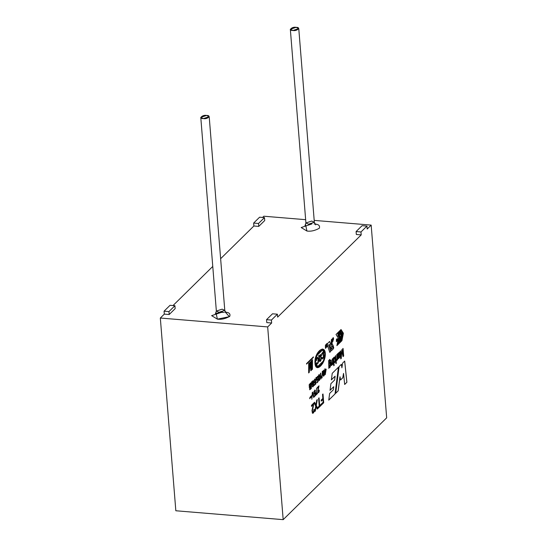 <?xml version="1.0" encoding="UTF-8"?>
<svg xmlns="http://www.w3.org/2000/svg" width="547" height="547" viewBox="0 0 547 547"><rect width="100%" height="100%" fill="white"/><g stroke="black" fill="none" stroke-linecap="round" stroke-linejoin="round"><path stroke-width="0.82" d="M338.668 335.858L338.258 336.261C339.249 337.444 339.755 337 339.776 334.921C339.215 332.822 338.593 332.337 337.896 333.458L337.964 335.646L337.848 333.451L338.552 332.761L339.776 334.921L339.058 337.014L338.21 336.261L339.031 337.014L338.21 336.261L339.427 335.865L338.477 333.711L338.012 335.646L338.408 335.256C337.239 332.337 339.701 334.285 339.427 335.865L338.668 335.858L339.427 335.865M333.472 348.685L333.677 347.612L333.472 348.685L331.468 350.661L329.383 344.391L328.665 345.102L330.709 351.406L329.766 352.336L327.345 345.048L327.571 343.489L329.643 341.444L331.208 345.41L331.352 339.762L332.241 338.887L332.097 344.542L332.877 344.931L333.725 347.618L333.472 348.685L331.42 350.654L333.424 348.685L333.725 347.618L332.877 344.931L332.097 344.535L332.241 338.887L331.352 339.762L331.208 345.41L329.643 341.444L327.571 343.489L327.345 345.048L329.766 352.336L330.709 351.406L328.665 345.102L329.383 344.391L331.468 350.661L333.472 348.685M386.674 417.833L371.167 225.104L367.187 229.022L366.948 226.089L360.979 231.962L361.211 234.895L277.623 317.13L277.391 314.197L271.421 320.07L271.654 323.003L267.674 326.921L283.182 519.65L386.674 417.833L283.182 519.65L267.674 326.921L271.654 323.003L266.779 322.6L271.654 323.003L271.421 320.07L266.539 319.667L266.779 322.6L266.539 319.667L272.509 313.793L277.391 314.197L277.623 317.13L361.211 234.895L356.336 234.492L361.211 234.895L360.979 231.962L356.097 231.559L356.336 234.492L356.097 231.559L362.073 225.685L366.948 226.089L367.187 229.022L371.167 225.104L314.197 220.386L371.167 225.104L386.674 417.833M311.12 361.013L311.523 360.617L311.496 370.148L310.867 370.763L310.094 363.652L309.253 372.35L308.658 372.938L308.686 363.413L309.089 363.017L309.062 370.852L309.923 362.196L310.293 361.834L311.093 368.794L311.12 361.013L311.093 368.794L310.293 361.834L309.923 362.196L309.062 370.852L309.089 363.017L308.686 363.413L308.658 372.938L309.253 372.35L310.094 363.652L310.867 370.763L311.496 370.148L311.523 360.617L311.12 361.013M312.057 360.09L312.467 359.694L312.44 369.218L312.036 369.622L312.057 360.09L312.036 369.622L312.44 369.218L312.467 359.694L312.057 360.09M329.116 367.365L329.068 367.358C329.773 367.967 330.258 367.276 330.532 365.287L329.773 361.704L330.532 365.287C330.258 367.276 329.773 367.967 329.068 367.358L329.116 367.365C329.82 367.967 330.306 367.276 330.579 365.293L330.169 362.018L328.774 363.222L328.706 362.011L329.643 360.316L328.706 362.011L328.774 363.222L328.754 362.011L329.691 360.323L329.868 360.815L330.244 360.576L329.704 359.413L330.244 360.576L329.903 359.475L328.679 360.541L328.829 368.37L328.679 360.541L329.903 359.475L330.244 360.576L329.868 360.815L329.691 360.323L328.754 362.011L328.822 363.229L330.169 362.018L330.579 365.293C330.306 367.276 329.82 367.967 329.116 367.365L328.829 368.37L329.116 367.365L329.444 367.673M332.227 359.106L332.603 358.736L333.048 364.227L332.706 364.562L332.644 363.782L331.619 365.567L330.791 360.521L331.167 360.152L331.55 364.302L332.022 364.507L332.473 362.107L332.227 359.106L332.473 362.107L332.022 364.507L331.55 364.302L331.167 360.152L330.791 360.521L331.161 364.774L331.619 365.567L332.644 363.782L332.706 364.562L333.048 364.227L332.603 358.736L332.227 359.106M333.178 358.176L333.554 357.806L333.991 363.297L333.615 363.666L333.178 358.176L333.615 363.666L333.991 363.297L333.554 357.806L333.178 358.176M333.697 364.678L334.073 364.309L334.162 365.369L333.786 365.738L333.697 364.678L333.786 365.738L334.162 365.369L334.073 364.309L333.697 364.678M335.332 356.056L335.708 355.687L336.316 363.249L335.94 363.618L335.598 359.317L334.381 362.907L335.079 360.022L333.855 357.506L334.326 357.047L335.297 359.106L335.332 356.056L335.297 359.106L334.326 357.047L333.855 357.506L335.079 360.022L334.381 362.907L335.598 359.317L335.94 363.618L336.316 363.249L335.708 355.687L335.332 356.056M336.371 360.767L337.13 359.263L337.246 360.097L337.588 359.762L337.143 354.271L336.767 354.647L337.143 354.271L337.588 359.762L337.246 360.097L337.178 359.263L336.371 360.767L337.02 358.661L336.767 354.647L337.02 358.661L336.501 360.801M338.265 358.6L339.53 357.772L339.817 356.89L339.906 355.782L339.024 357.656L338.566 357.759L338.333 356.808L339.557 354.777L339.27 352.213L339.557 354.777L338.333 356.808L339.605 354.784L339.482 352.309L338.477 353.02L338.128 354.046L337.943 353.43L338.128 354.046L337.998 353.437L338.128 354.046L338.477 353.02L339.482 352.309L339.605 354.784L338.381 356.808L338.566 357.759L339.024 357.656L339.906 355.782L339.53 357.772L338.265 358.6L337.608 353.82L337.998 353.437L337.608 353.82L338.456 358.75M342.682 348.822L343.072 348.439L343.68 356.001L343.078 356.596L341.677 350.989L343.078 356.596L343.68 356.001L343.072 348.439L342.682 348.822L343.201 355.263L342.682 348.822M341.608 352.364L341.287 358.353L340.747 358.887L340.138 351.324L340.528 350.942L341.041 357.28L341.793 349.697L343.201 355.263L341.793 349.697L341.041 357.28L340.528 350.942L340.138 351.324L340.747 358.887L341.287 358.353L341.677 350.989M309.739 397.854L311.373 395.754L311.024 397.491L310.183 397.751L309.807 398.701L309.739 397.854L309.807 398.701L310.183 397.751L311.024 397.491L311.373 395.754L309.739 397.854M312.289 392.445L312.617 392.124L314.012 397.074L313.67 397.409L312.508 392.924L311.824 399.221L312.289 392.445L311.824 399.221L312.508 392.924L313.67 397.409L314.012 397.074L312.617 392.124L312.289 392.445M314.546 390.763L315.093 391.413L315.387 391.064L314.833 389.997L315.387 391.064L315.058 390.1L313.923 391.502L314.422 394.366L315.161 393.416C314.197 394.961 313.787 394.325 313.923 391.502L315.058 390.1L315.387 391.064L315.093 391.413L314.546 390.763L314.217 391.508C314.081 393.443 314.34 393.97 315.01 393.102L315.434 392.336L315.448 395.57L314.265 396.739L314.21 396.049L315.161 395.112L315.113 393.409L314.402 394.366L315.161 393.416L315.161 395.112L314.21 396.049L314.265 396.739L315.448 395.57L315.434 392.336L314.532 393.628L314.217 391.508L314.737 390.667L314.169 391.508L314.484 393.621L314.169 391.508L314.71 390.667M316.337 393.956L317.506 392.801L317.561 393.491L316.022 395.009L316.761 388.049L316.022 395.009L317.561 393.491L317.506 392.801L316.337 393.956M318.074 392.589C318.812 392.814 319.222 391.973 319.291 390.066L318.265 391.953L318.149 390.353L319.01 385.833L317.431 387.392L317.486 388.076L318.655 386.92L317.486 388.076L317.431 387.392L319.01 385.833L318.149 390.353L318.265 391.953L319.291 390.066C319.222 391.973 318.812 392.814 318.074 392.589C317.575 392.247 317.65 390.886 318.286 388.507L318.655 386.92L317.438 388.076L318.655 386.92L318.286 388.507C317.65 390.886 317.575 392.247 318.074 392.589L318.279 392.712M312.426 413.135C313.534 413.484 314.149 412.219 314.258 409.347L313.793 409.669L313.711 411.166L312.713 412.171C312.18 411.829 312.337 410.154 313.178 407.139L313.841 402.995L311.462 405.334L311.544 406.366L313.308 404.63L311.544 406.366L311.462 405.334L313.841 402.995L313.178 407.139C312.337 410.154 312.18 411.829 312.713 412.171L313.711 411.166L313.793 409.669L314.258 409.347C314.149 412.219 313.534 413.484 312.426 413.135L311.988 410.571L313.308 404.63L311.496 406.359L313.308 404.63L311.988 410.571L312.74 413.313M316.734 400.151L317.301 399.597L316.289 405.512L317.848 408.534L317.294 409.074L316.453 407.46L317.294 409.074L317.848 408.534L316.289 405.512L317.301 399.597L316.734 400.151L316.07 404.103L316.734 400.151M316.077 406.688L315.352 410.988L314.833 411.494L315.735 406.093L314.026 402.811L314.6 402.25L315.954 404.862L316.07 404.103L315.954 404.862L314.6 402.25L314.026 402.811L315.735 406.093L314.833 411.494L315.352 410.988L316.077 406.688L316.453 407.46M318.6 398.319L319.065 397.854L319.687 405.607L320.863 404.452L320.945 405.477L318.128 408.253L318.046 407.228L319.222 406.065L318.6 398.319L319.222 406.065L318.046 407.228L318.128 408.253L320.945 405.477L320.863 404.452L319.687 405.607L319.065 397.854L318.6 398.319M322.532 394.449L323.003 393.984L323.708 402.763L321.301 405.136L321.219 404.103L323.154 402.195L322.935 399.474L321.26 401.122L321.178 400.096L322.853 398.442L322.532 394.449L322.853 398.442L321.178 400.096L321.26 401.122L322.935 399.474L323.154 402.195L321.219 404.103L321.301 405.136L323.708 402.763L323.003 393.984L322.532 394.449M325.998 344.555L325.28 346.025L325.882 346.819L325.848 347.598L325.308 347.605L325.506 348.371L326.067 346.948L325.513 345.28L325.889 344.918L325.944 345.362L325.889 344.918L325.513 345.28L325.438 345.861L326.033 346.518L325.964 347.735L325.308 347.605L325.909 347.106L325.28 346.025L325.998 344.555L326.101 345.403L325.862 344.473M326.908 343.639L326.32 344.213L326.21 347.701L326.32 344.213L326.908 343.639L326.997 346.928L326.853 344.514L326.374 345L326.21 347.701L326.374 345L326.853 344.514L326.997 346.928L326.785 343.564M333.219 338.224L332.911 341.013L333.321 338.6L333.191 338.135L332.665 339.502L332.788 338.381C333.239 337.198 333.492 337.458 333.547 339.161L332.774 341.451L332.651 340.658L332.897 341.547M336.856 340.077L336.412 341.663L336.453 339.249L336.856 340.077L336.453 339.249L336.412 341.663L336.856 340.077L336.357 341.663L336.856 340.077M337.485 340.172L337.184 338.484L337.171 341.089M309.534 387.31L309.123 384.856L310.6 382.996L311.058 388.678L309.752 389.779L309.534 387.31L309.123 387.112L309.534 387.31L309.752 389.779L311.058 388.678L310.6 382.996L309.123 384.856L309.534 387.31L309.171 387.112M311.503 382.011L311.305 388.541L311.503 382.011M312.337 384.705L313.363 383.433L312.337 384.705L312.248 381.539C313.294 380.124 313.732 381.45 313.568 385.526C313.075 387.146 312.638 387.303 312.262 385.984L313.233 385.731L313.315 383.433L312.289 384.705L313.363 383.433L313.233 385.731L312.262 385.984L312.727 386.9L313.568 385.526L312.932 380.774L312.248 381.539L312.583 384.876M314.99 379.044L313.896 380.404L314.128 383.03L315.093 382.257L314.128 383.03L313.896 380.404L314.99 379.044L315.311 379.974L315.024 380.315L314.491 379.686L314.176 380.411C314.04 382.278 314.299 382.797 314.949 381.95L315.359 381.211L315.373 384.35L314.224 385.485L314.169 384.814L315.093 383.905L315.045 382.257L314.081 383.023L315.093 382.257L315.093 383.905L314.169 384.814L314.224 385.485L315.373 384.35L315.359 381.211L314.484 382.462L314.176 380.411L314.491 379.686L315.024 380.315L315.311 379.974L314.798 378.941M315.988 377.594L315.79 384.124L315.988 377.594M317.691 376.391L316.59 377.745L316.829 380.37L317.793 379.604L316.829 380.37L316.59 377.745L317.691 376.391L318.012 377.321L317.725 377.662L317.192 377.033L316.87 377.758C316.74 379.632 316.993 380.144 317.643 379.297L318.06 378.558L318.074 381.697L316.918 382.825L316.863 382.162L317.793 381.252L317.745 379.597L316.781 380.37L317.793 379.604L317.793 381.252L316.863 382.162L316.918 382.825L318.074 381.697L318.06 378.558L317.185 379.809L316.87 377.758L317.192 377.033L317.725 377.662L318.012 377.321L317.492 376.288M319.496 374.77C318.915 374.319 318.539 374.941 318.361 376.644L319.051 380.637L319.783 379.755L319.913 376.856L319.783 379.755L319.051 380.637L318.361 376.644C318.539 374.941 318.915 374.319 319.496 374.77L319.913 376.856L319.229 374.558M320.877 379.037L320.699 373.068L321.055 377.505L321.554 376.104L321.609 376.774L320.877 379.037L321.609 376.774L321.554 376.104L321.055 377.505L320.419 373.341L320.877 379.037M322.279 371.406L322.087 377.936L322.279 371.406M323.988 370.353L323.017 371.037L322.846 372.227L323.537 376.22L324.446 374.148L324.405 372.439L324.275 375.338L323.537 376.22L323.051 375.215L323.017 371.037L323.988 370.353L324.405 372.439L323.721 370.141M324.781 369.047L325.068 368.767L325.178 370.128L326.183 369.136L325.239 374.729L324.781 369.047L325.239 374.729L326.183 369.136L325.178 370.128L325.068 368.767L324.781 369.047M341.937 340.685L336.918 345.622L338.374 338.169L336.015 334.463L341.034 329.526L343.386 333.232L341.937 340.685L336.863 345.615L341.937 340.685L343.386 333.232L341.882 340.678L343.386 333.232L341.034 329.526L336.015 334.463L338.374 338.169L336.918 345.622L341.937 340.685M344.692 361.061L346.901 382.285L344.678 384.466L343.557 373.43L342.853 377.724L340.555 379.987L340.036 376.767L338.19 390.852L335.701 393.3L339.119 366.545L341.396 364.309L341.909 367.816L342.613 363.112L344.692 361.061L342.613 363.112L341.909 367.816L341.396 364.309L339.119 366.545L335.701 393.3L338.19 390.852L340.036 376.767L340.555 379.987L342.853 377.724L343.557 373.43L344.678 384.466L346.901 382.285L344.692 361.061M338.47 367.181L335.079 393.915L328.774 400.11L329.636 393.45L333.342 389.806L333.759 386.674L330.046 390.326L330.894 383.679L334.627 380.008L335.12 376.186L331.379 379.864L332.227 373.327L338.47 367.181L332.227 373.327L331.379 379.864L335.12 376.186L331.332 379.857L335.12 376.186L334.627 380.008L330.894 383.679L330.046 390.326L333.759 386.674L329.991 390.326L333.759 386.674L333.342 389.806L329.636 393.45L328.774 400.11L335.079 393.915L328.726 400.11L335.079 393.915L338.47 367.181M313.417 357.362L306.593 364.076L306.552 363.605L313.376 356.89L313.417 357.362L306.539 364.07L313.417 357.362L313.376 356.89L306.552 363.605L306.593 364.076L313.417 357.362M317.636 367.481L322.846 363.153L325.246 353.266L322.586 348.986L325.294 353.266C326.067 362.832 315.722 374.059 314.983 363.215C314.06 352.541 324.59 343.639 325.294 353.266L322.607 348.986L315.804 357.02L315.154 364.446L317.663 367.481L322.88 363.181L325.294 353.266L322.833 363.181L317.609 367.481M169.187 314.518L164.305 314.115L160.326 318.033L267.674 326.921L160.326 318.033L175.833 510.761L283.182 519.65L175.833 510.761L160.326 318.033L164.305 314.115L164.073 311.181L170.042 305.308L174.924 305.711L168.955 311.585L164.073 311.181L164.305 314.115L169.187 314.518L168.955 311.585L169.187 314.518L175.156 308.645L169.187 314.518M305.657 219.682L263.818 216.215L262.574 217.446L263.818 216.215L305.657 219.682M264.721 220.537L258.745 226.41L253.87 226.007L220.626 258.71L253.87 226.007L253.63 223.073L259.599 217.2L264.481 217.603L258.512 223.477L253.63 223.073L253.87 226.007L258.745 226.41L258.512 223.477L258.745 226.41L264.721 220.537L264.481 217.603L264.721 220.537M212.769 266.437L173.009 305.554L212.769 266.437M225.391 312.187L229.378 316.679L217.385 319.147L216.051 312.939M305.609 224.831L306.942 231.039C310.894 231.579 315.017 230.649 319.311 228.243C320.2 225.549 318.463 224.133 314.108 223.99C318.463 224.133 320.2 225.549 319.311 228.243C315.017 230.649 310.894 231.579 306.942 231.039L301.185 227.545L311.94 223.914M296.139 27.35L298.765 28.581L292.953 30.482L290.334 29.258L296.139 27.35C292.071 26.406 287.756 30.653 292.953 30.482C297.021 31.425 301.342 27.179 296.139 27.35M290.334 29.258L305.917 222.964L308.542 224.188L314.347 222.28L308.542 224.188L305.917 222.964L311.728 221.056L314.347 222.28L298.765 28.581M206.581 115.458L209.2 116.689L203.395 118.596L200.776 117.366L206.581 115.458C202.513 114.521 198.199 118.767 203.395 118.596C207.463 119.533 211.778 115.287 206.581 115.458M200.776 117.366L216.359 311.072L218.978 312.296L224.79 310.395L218.978 312.296L216.359 311.072L222.164 309.164L224.79 310.395L209.2 116.689M356.097 231.559L360.979 231.962L366.948 226.089L362.073 225.685L356.097 231.559M253.63 223.073L258.512 223.477L264.481 217.603L259.599 217.2L253.63 223.073M266.539 319.667L271.421 320.07L277.391 314.197L272.509 313.793L266.539 319.667M175.156 308.645L174.924 305.711L175.156 308.645M164.073 311.181L168.955 311.585L174.924 305.711L170.042 305.308L164.073 311.181M222.383 312.029L211.627 315.653L217.385 319.147C221.33 319.694 225.453 318.757 229.747 316.351C230.636 313.663 228.906 312.241 224.55 312.098M331.728 348.829L331.085 347.051L331.728 348.829L331.085 347.051L332.323 345.889L332.911 347.666L331.728 348.829L332.911 347.666L332.275 345.882L331.14 347.051L331.728 348.829M329.335 344.391L328.617 345.095L330.709 351.406L329.718 352.33L330.661 351.4L328.617 345.095L329.335 344.391M329.595 341.444L331.017 345.595L329.595 341.444M332.05 344.528L332.829 344.931L332.05 344.528L332.193 338.887L332.05 344.535L332.419 344.391M332.829 344.931L333.622 347.318L332.829 344.931M332.275 345.882L331.085 347.051L332.275 345.882M344.644 361.054L346.901 382.285L344.631 384.459L346.853 382.278L344.644 361.054M343.509 373.43L342.853 377.724L340.507 379.98L342.805 377.724L343.509 373.43M339.981 376.767L338.19 390.852L335.653 393.3L338.142 390.852L339.981 376.767M341.349 364.302L341.909 367.816L341.349 364.302M338.422 367.181L335.031 393.908L338.422 367.181M342.948 333.342L340.993 335.222L340.61 334.62L340.993 335.222L340.61 334.62L341.943 333.362L340.61 334.62L341.943 333.362L341.526 332.699L340.234 333.964L339.81 333.362L340.186 333.957L339.81 333.362L341.143 332.097L339.81 333.362L341.143 332.097L340.726 331.434L339.434 332.699L339.01 332.097L339.386 332.699L339.01 332.097L340.966 330.224L339.01 332.097L340.966 330.224L342.948 333.342L340.966 330.224L339.058 332.104L339.434 332.699L340.726 331.434L341.143 332.097L339.858 333.369L340.234 333.964L341.526 332.699L341.943 333.362L340.658 334.627L341.041 335.222L342.948 333.342M341.478 332.692L341.896 333.355L341.478 332.692M340.672 331.434L341.096 332.097L340.672 331.434M339.981 336.897L339.126 341.034L339.933 336.89L340.61 336.282L339.933 336.89L340.61 336.282L339.379 342.559L338.422 343.448L338.812 339.776L338.005 343.913L337.328 344.528L338.559 338.251L337.328 344.528L338.559 338.251L339.461 337.355L338.559 338.251L339.516 337.362L339.174 341.041L339.981 336.897L339.174 341.041L339.516 337.362L338.607 338.251L337.376 344.528L338.005 343.913L338.812 339.776L338.47 343.454L339.379 342.559L340.61 336.282L339.981 336.897M338.764 339.769L338.422 343.448L338.764 339.769M340.986 329.52L343.338 333.226L340.986 329.52M341.772 340.207L339.858 342.087L340.043 340.884L339.81 342.087L340.043 340.884L341.383 339.619L340.043 340.884L341.383 339.619L341.643 338.285L340.357 339.55L340.542 338.347L340.309 339.55L340.542 338.347L341.875 337.082L340.542 338.347L341.875 337.082L342.142 335.749L340.849 337.014L341.034 335.81L340.802 337.014L341.034 335.81L342.996 333.93L341.034 335.81L342.996 333.93L341.772 340.207L342.996 333.93L341.089 335.81L340.849 337.014L342.142 335.749L341.875 337.082L340.59 338.347L340.357 339.55L341.643 338.285L341.383 339.619L340.097 340.884L339.858 342.087L341.772 340.207M341.595 338.278L341.335 339.619L341.595 338.278M342.087 335.742L341.827 337.082L342.087 335.742M338.552 332.761L337.848 333.451M338.449 333.704L339.379 335.865L338.62 335.858L339.379 335.865L338.449 333.704M313.328 356.883L313.369 357.355L313.328 356.883M325.021 368.76L325.178 370.128L325.021 368.76M326.128 369.136L325.192 374.722L326.128 369.136M325.95 370.052L325.383 373.321L325.226 370.77L325.95 370.052L325.178 370.763L325.438 373.321L325.95 370.052M325.903 370.052L325.178 370.763L325.383 373.321L325.178 370.763L325.903 370.052M323.462 370.866L323.168 371.645C323.243 375.304 323.557 376.35 324.118 374.791L324.111 372.733C323.947 371.044 323.728 370.422 323.462 370.866C323.728 370.422 323.947 371.044 324.111 372.733L323.68 375.577L323.168 371.645L323.612 370.791L323.12 371.645L323.66 375.57M324.07 374.784C323.509 376.343 323.195 375.297 323.12 371.645L323.564 370.791M324.405 372.439L324.227 375.338L323.489 376.213L324.227 375.338L324.405 372.439M323.694 370.141L324.35 372.439L323.694 370.141M322.463 371.181L322.033 377.929L322.463 371.181M320.651 373.061L321.055 377.505L320.651 373.061M321.506 376.097L320.822 379.037L321.506 376.097M319.291 375.413L318.922 375.276C318.498 376.083 318.498 377.58 318.928 379.782L319.626 379.208L319.619 377.15L319.626 379.208L318.976 379.782C318.545 377.587 318.545 376.083 318.969 375.283L319.619 377.15L318.969 375.283L319.339 375.42M319.147 379.987L318.928 379.782C318.498 377.58 318.498 376.083 318.922 375.276M319.913 376.856L319.735 379.755L318.997 380.63L319.735 379.755L319.913 376.856M319.202 374.558L319.865 376.856L319.202 374.558M318.969 375.283C318.545 376.083 318.545 377.587 318.976 379.782M317.465 376.288L318.012 377.321L317.677 377.656L317.465 376.288M317.458 377.006L316.822 377.751L317.157 379.803M318.005 378.551L318.074 381.697L316.87 382.825L318.019 381.69L318.005 378.551M317.595 379.297C316.945 380.138 316.692 379.625 316.822 377.751L317.144 377.027M316.166 377.368L315.742 384.117L316.166 377.368M314.771 378.941L315.311 379.974L314.976 380.315L314.771 378.941M314.757 379.659L314.128 380.404L314.463 382.462M315.311 381.204L315.373 384.35L314.176 385.478L315.325 384.343L315.311 381.204M314.901 381.95C314.245 382.791 313.992 382.278 314.128 380.404L314.443 379.686M312.905 380.774L313.52 385.519L312.706 386.9L313.52 385.519L312.884 380.767M312.638 384.158L313.233 382.394L312.652 381.498L313.233 382.394L313.171 383.413L312.522 384.056L312.604 381.498L312.474 384.049L312.323 382.155L312.781 381.409M313.233 385.731L312.699 386.141M312.652 386.134L312.494 385.649L312.652 386.134L313.185 385.731M312.652 381.498L312.522 384.056M311.681 381.785L311.257 388.534L311.681 381.785M310.552 382.996L311.058 388.678L309.705 389.772L311.011 388.678L310.552 382.996M309.65 388.89L309.725 387.433L310.559 386.592L310.703 388.315L309.698 388.896L309.773 387.433L310.511 386.592L309.575 387.885L309.793 389.033M309.882 389.033L310.703 388.315L310.559 386.592L309.773 387.433L309.698 388.896M309.37 386.538L309.356 385.088L310.299 383.96L310.511 385.929L309.417 386.538L309.315 385.526L310.347 383.967L309.267 385.519L309.37 386.538L309.923 386.449M309.971 386.456L309.417 386.538L310.511 385.929L310.347 383.967L309.404 385.095L309.417 386.538M337.239 341.02L337.478 340.337L337.239 341.02M337.123 341.082L337.431 340.166M336.767 340.166C336.637 341.834 336.514 341.957 336.398 340.528L336.733 339.325L336.767 340.166C336.637 341.834 336.514 341.957 336.398 340.528C336.514 341.957 336.637 341.834 336.767 340.166L336.733 339.325L336.398 340.528M336.678 339.318L336.35 340.528C336.467 341.95 336.59 341.827 336.72 340.159C336.59 341.827 336.467 341.95 336.35 340.528L336.678 339.318M336.843 339.413L336.453 339.249M336.405 339.249L336.808 340.07L336.405 339.249M333.185 338.135L332.617 339.496L333.267 337.656L333.547 339.161L332.774 341.451M333.239 337.656L333.499 339.161L332.726 341.444L333.499 339.161L333.239 337.656M326.703 343.967L326.853 344.514M326.805 344.507L326.327 345L326.162 347.694L326.327 345L326.805 344.507M325.513 345.28L325.889 344.918M325.834 344.918L325.622 346.278M325.759 346.272L325.916 347.735L325.479 348.371L325.916 347.735L325.759 346.272M325.315 346.449L325.793 346.695M325.848 347.598L325.465 347.454M325.41 347.448L325.8 347.591M325.506 346.265L325.465 345.273M324.918 353.636L323.448 360.911L317.739 366.476L315.366 362.839L316.836 355.564L322.545 349.998L324.918 353.636C324.939 350.142 323.168 349.389 319.612 351.393C316.262 356.056 314.846 359.871 315.366 362.839C315.345 366.34 317.116 367.085 320.672 365.081C324.022 360.425 325.438 356.61 324.918 353.636M322.545 349.998L316.788 355.557L315.318 362.839L317.691 366.476L315.318 362.839L316.802 355.536L322.518 349.998M319.578 356.008L319.94 356.035L319.906 356.719L319.38 356.589L319.831 360.678L320.884 359.297L320.583 355.536L319.578 356.008L320.583 355.536L320.884 359.297L319.831 360.678L319.455 360.104L319.38 356.589L319.906 356.719L319.94 356.035L319.53 356.001L319.94 356.035M319.53 356.001L320.535 355.529L319.53 356.001L319.906 356.719L319.332 356.589L319.906 356.719M319.38 356.589L319.4 360.104L319.831 360.678M319.906 360.712L319.4 360.104L319.332 356.589L319.858 356.712L319.892 356.035M321.841 355.27L322.012 353.813L322.915 352.808L322.012 353.813L321.841 355.27M322.518 358.189L322.101 357.396L321.78 357.909L322.409 358.976M322.204 358.894L323.475 357.752L323.817 356.22L323.564 352.822L322.956 351.974L323.564 352.822L323.817 356.22L323.475 357.752L322.204 358.894M319.824 361.512L320.918 360.247L321.26 358.661L320.993 355.304L320.351 354.545L320.993 355.304L321.26 358.661L320.918 360.247L319.824 361.512M319.263 355.789L318.655 355.564L319.263 355.789L320.515 354.586L319.263 355.789L318.607 355.564L319.263 355.789L318.655 355.564L318.6 356.241L319.079 356.391L319.174 360.753L319.845 361.512L320.973 360.247L321.041 355.304L320.323 354.545M318.552 356.234L319.031 356.384M316.494 360.528L316.665 359.071L317.568 358.066L316.665 359.071L316.494 360.528M317.198 363.447L316.754 362.654L316.44 363.167L317.069 364.227M316.863 364.145L318.128 363.01L318.477 361.478L318.224 358.08L317.609 357.232L318.224 358.08L318.477 361.478L318.128 363.01L316.863 364.145M323.127 352.022L321.793 353.465L323.127 352.022L323.865 356.227L323.523 357.752L322.258 358.894L323.523 357.752L323.865 356.227L323.612 352.829L322.983 351.981M321.793 353.465L321.533 355.393L322.962 352.815L323.325 353.41L323.352 357.205L322.436 358.141L323.352 357.205L323.325 353.41L322.962 352.815L321.533 355.393L321.793 353.465M318.6 356.241L319.079 356.391L318.6 356.241L318.655 355.564M317.78 357.28L316.446 358.716L317.78 357.28L318.272 358.08L318.525 361.485L318.183 363.01L316.911 364.152L318.183 363.01L318.525 361.485L318.272 358.08L317.636 357.232M316.446 358.716L316.193 360.644L316.713 359.071L317.622 358.073L317.985 358.668L318.005 362.456L317.096 363.393L318.005 362.456L317.985 358.668L317.622 358.073L316.713 359.071L316.193 360.644L316.446 358.716M316.911 364.152L316.44 363.167L316.754 362.654L317.096 363.393M320.515 354.586L321.041 355.304L320.973 360.247C320.31 361.724 319.715 361.895 319.174 360.753L319.079 356.391M322.258 358.894L321.78 357.909L322.101 357.396L322.436 358.141M322.956 393.977L323.708 402.763L321.253 405.129L323.66 402.763L322.956 393.977M322.887 399.467L321.212 401.122L322.887 399.467M319.017 397.854L319.687 405.607L319.017 397.854M320.815 404.445L320.945 405.477L318.08 408.247L320.898 405.477L320.815 404.445M317.253 399.59L316.241 405.505L317.848 408.534L317.246 409.074L317.8 408.527L316.241 405.505L317.253 399.59M316.029 406.681L315.352 410.988L314.785 411.494L315.304 410.982L316.029 406.681M314.552 402.243L315.954 404.862L314.552 402.243M312.87 412.288L312.665 412.171C312.132 411.823 312.289 410.147 313.13 407.132L313.793 402.995L313.13 407.132C312.289 410.147 312.132 411.823 312.665 412.171L312.713 412.171M314.21 409.347C314.094 412.219 313.486 413.477 312.378 413.129C313.486 413.477 314.094 412.219 314.21 409.347M318.347 392.028L318.101 390.346L318.963 385.833L318.101 390.346L318.265 391.953M319.243 390.066C319.174 391.973 318.764 392.814 318.019 392.589C318.764 392.814 319.174 391.973 319.243 390.066M317.458 392.801L317.561 393.491L315.968 395.002L317.513 393.484L317.458 392.801M316.713 388.042L316.289 393.949L316.713 388.042M315.339 391.057L315.045 391.413L315.339 391.057M315.387 392.329L315.448 395.57L314.21 396.732L315.4 395.563L315.387 392.329M312.569 392.117L314.012 397.074L313.622 397.402L313.964 397.067L312.569 392.117M312.453 392.924L311.776 399.214L312.453 392.924M310.99 396.712L310.347 396.835M310.299 396.835L310.942 396.705M311.318 395.748L310.976 397.491L310.135 397.751L309.759 398.695L310.135 397.751L310.976 397.491L311.318 395.748M343.024 348.439L343.68 356.001L343.024 356.589L343.632 355.994L343.024 348.439M341.629 350.983L341.287 358.353L340.699 358.88M340.48 350.942L341.041 357.28L340.48 350.942M341.745 349.69L343.201 355.263L341.745 349.69M341.239 358.353L341.56 352.357M339.024 357.656L338.566 357.759M338.518 357.759L338.333 356.808L338.518 357.759L338.976 357.649M339.858 355.782L339.475 357.772L338.217 358.593L339.475 357.772L339.858 355.782M338.853 353.246L338.32 356.083L338.477 353.861L339.208 353.157L339.352 354.162L338.32 356.083L339.229 354.606L339.208 353.157L338.853 353.246L339.208 353.157M339.161 353.157L338.429 353.861L338.265 356.083L338.805 353.246M337.13 359.263L336.323 360.76L337.13 359.263M336.925 359.304L336.432 359.776M336.384 359.776L336.877 359.304L336.384 359.776M335.66 355.68L336.316 363.249L335.892 363.611L336.268 363.242L335.66 355.68M335.543 359.311L334.873 362.429L334.333 362.907L335.543 359.311M334.272 357.047L335.297 359.106L334.272 357.047M334.026 364.302L334.162 365.369L333.738 365.731L334.026 364.302M333.506 357.806L333.991 363.297L333.567 363.659L333.943 363.29L333.506 357.806M332.555 358.736L333.048 364.227L332.658 364.555L333 364.22L332.555 358.736M332.597 363.776L331.571 365.567L332.597 363.776M331.694 364.589L331.12 360.152L331.503 364.295L331.974 364.5M330.197 360.569L329.82 360.815L330.197 360.569M330.169 362.018L329.793 361.704M329.068 367.358L328.781 368.37L329.068 367.358M329.745 366.784L330.19 364.179L330.135 365.847L329.745 366.784L329.267 366.702L329.014 363.625L329.65 362.586L330.19 364.179C329.875 362.244 329.485 362.059 329.014 363.625L329.267 366.702L329.745 366.784L329.267 366.702M329.219 366.695L328.966 363.618L329.602 362.579L328.966 363.618L329.219 366.695L329.697 366.777M312.412 359.687L312.44 369.218L311.981 369.615L312.392 369.218L312.412 359.687M311.475 360.617L311.496 370.148L310.819 370.763L311.448 370.141L311.475 360.617M310.046 363.646L309.253 372.35L308.611 372.931L309.205 372.35L310.046 363.646M309.041 363.01L309.014 370.852L309.041 363.01M310.245 361.827L311.093 368.794L310.245 361.827M315.715 224.865L314.347 222.28M305.917 222.964L304.987 225.726M226.15 312.973L224.79 310.395M216.359 311.072L215.422 313.834C214.301 313.663 222.369 311.811 223.723 312.474"/></g></svg>
